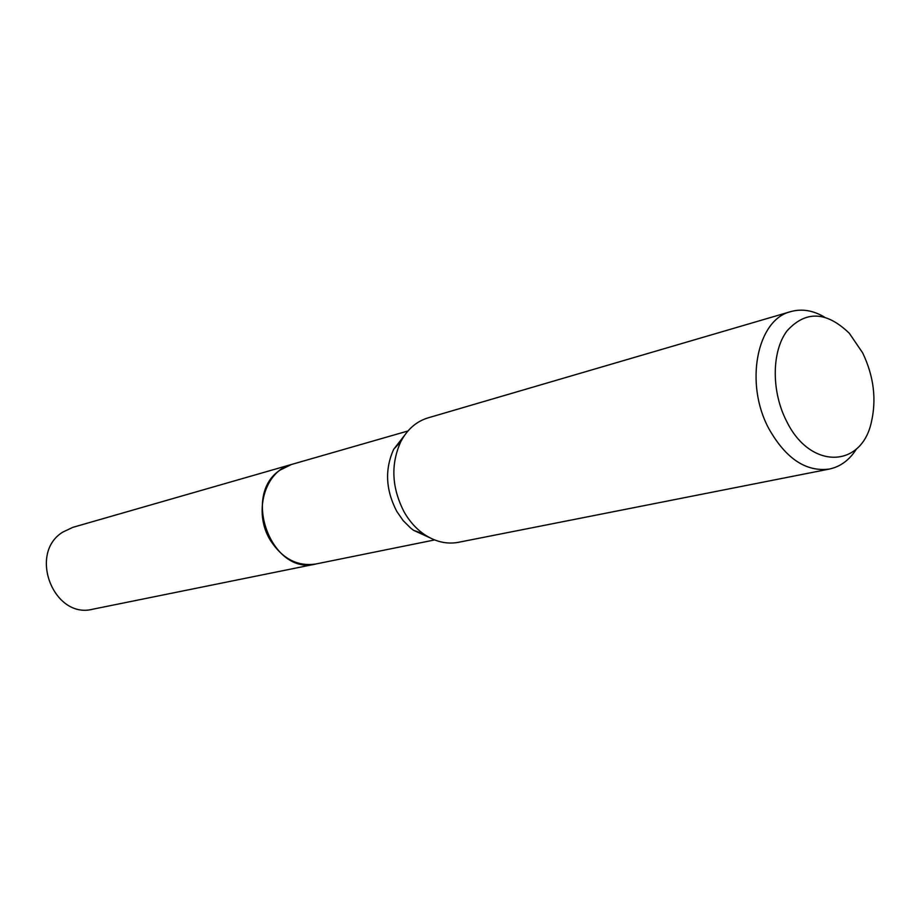 <?xml version="1.0" encoding="UTF-8"?>
<svg xmlns="http://www.w3.org/2000/svg" width="920" height="920" viewBox="0 0 920 920"><rect width="100%" height="100%" fill="white"/><g stroke="black" fill="none" stroke-linecap="round" stroke-linejoin="round"><path stroke-width="1.38" d="M429.605 537.636L413.586 530.334L410.826 528.218L403.178 520.628L396.784 511.405C385.652 489.992 384.629 469.257 393.737 449.213L404.57 435.344M316.48 563.868L315.847 564.006C297.574 566.674 282.44 558.819 270.434 540.431C252.85 512.428 264.753 470.913 291.502 464.473L292.111 464.301M856.577 448.799C849.585 459.919 840.535 466.67 829.403 469.05L458.413 542.317C446.453 544.525 434.769 541.673 423.349 533.772C415.794 528.344 409.446 521.18 404.305 512.279C391.667 487.933 390.505 464.393 400.809 441.646C407.284 429.375 416.346 421.452 427.961 417.887L790.878 311.581C801.849 308.556 812.992 310.362 824.331 316.997M829.403 469.05C806.15 472.098 786.059 458.804 769.131 429.168C744.154 383.835 756.884 319.401 790.878 311.581M862.684 352.923C873.862 376.383 876.714 399.694 871.217 422.832C860.959 468.28 810.255 469.534 786.807 421.636C771.259 391.897 771.489 351.635 786.98 330.924C805.598 310.397 826.367 311.178 849.309 333.27L862.684 352.923M291.502 464.473L280.186 470.039C241.212 495.063 272.159 575.909 315.847 564.006L92.862 609.189C53.866 619.539 27.841 553.529 62.709 532.151L72.841 527.344L407.951 430.985M315.847 563.995L434.608 539.936M413.586 530.334L423.349 533.772M393.737 449.213L400.809 441.646"/></g></svg>
